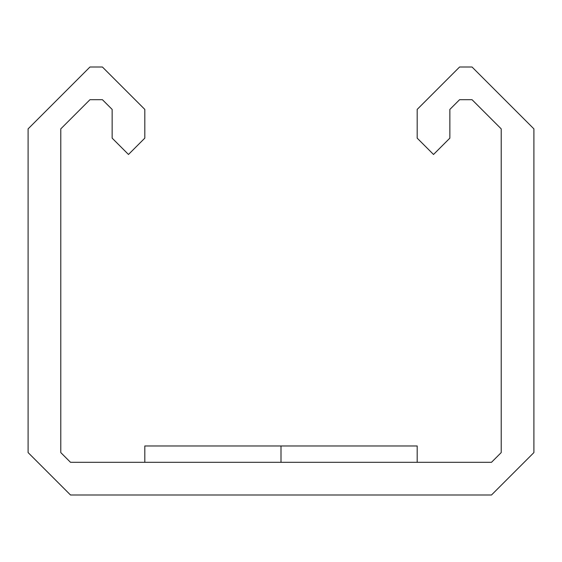 <?xml version="1.0" encoding="UTF-8"?>
<svg xmlns="http://www.w3.org/2000/svg" width="562" height="562" viewBox="0 0 562 562"><rect width="100%" height="100%" fill="white"/><g stroke="black" fill="none" stroke-linecap="round" stroke-linejoin="round"><path stroke-width="0.84" d="M417.18 138.133L417.18 109.414L459.583 67.004L472.038 67.004L533.9 128.874L533.9 452.586L491.49 494.996L70.51 494.996L28.1 452.586L28.1 128.874L89.962 67.004L102.41 67.004L144.82 109.414L144.82 138.133L128.48 154.473L112.14 138.133L112.14 109.414L102.41 99.692L89.962 99.692L60.78 128.874L60.78 452.586L70.51 462.308L491.49 462.308L501.22 452.586L501.22 128.874L472.038 99.692L459.583 99.692L449.86 109.414L449.86 138.133L433.52 154.473L417.18 138.133M144.82 462.308L144.82 445.968L417.18 445.968L417.18 462.308M281 462.308L281 445.968"/></g></svg>
